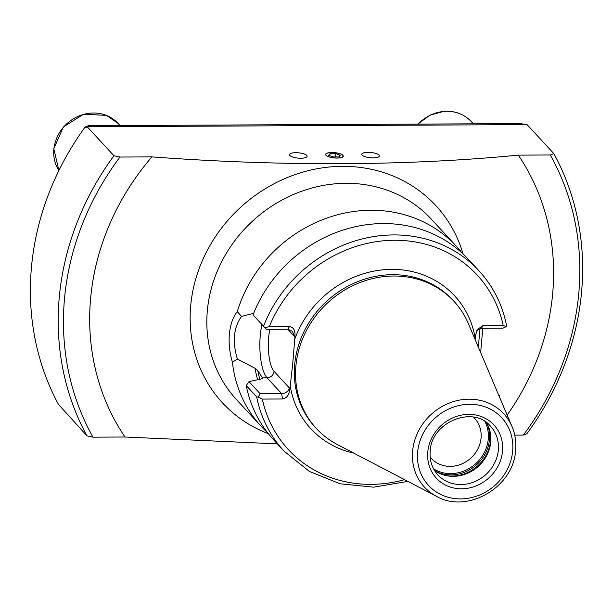 <?xml version="1.0" encoding="UTF-8"?>
<svg xmlns="http://www.w3.org/2000/svg" width="613" height="613" viewBox="0 0 613 613"><rect width="100%" height="100%" fill="white"/><g stroke="black" fill="none" stroke-linecap="round" stroke-linejoin="round"><path stroke-width="0.92" d="M326.016 155.327A8.85 2.659 5.5 0 0 335.625 158.031A8.85 2.659 5.5 0 0 343.265 156.131A8.85 2.659 5.5 0 0 342.882 155.242A8.85 2.659 5.5 0 0 333.28 152.53A8.85 2.659 5.5 0 0 325.641 154.438A8.85 2.659 5.5 0 0 326.016 155.327M362.16 155.15A8.85 2.659 5.5 0 0 371.762 157.863A8.85 2.659 5.5 0 0 379.401 155.955A8.85 2.659 5.5 0 0 379.026 155.066A8.85 2.659 5.5 0 0 369.424 152.361A8.85 2.659 5.5 0 0 361.777 154.261A8.85 2.659 5.5 0 0 362.16 155.15M289.88 155.495A8.85 2.659 5.5 0 0 299.481 158.208A8.85 2.659 5.5 0 0 307.121 156.307A8.85 2.659 5.5 0 0 306.745 155.418A8.85 2.659 5.5 0 0 297.136 152.706A8.85 2.659 5.5 0 0 289.497 154.606A8.85 2.659 5.5 0 0 289.88 155.495M478.316 347.065L480.063 328.476M434.471 470.378A35.83 32.389 137.3 0 0 447.337 475.826A35.83 32.389 137.3 0 0 490.729 442.149A35.83 32.389 137.3 0 0 490.737 435.774A35.83 32.389 137.3 0 0 486.339 422.518M430.15 457.083A29.508 26.673 137.3 0 0 431.245 458.355A29.508 26.673 137.3 0 0 461.275 464.148A29.508 26.673 137.3 0 0 481.044 438.211A29.508 26.673 137.3 0 0 474.615 418.334A29.508 26.673 137.3 0 0 473.435 417.139M263.521 326.216A132.783 120.025 137.3 0 1 479.121 270.931L468.639 259.575A132.783 120.025 137.3 0 0 253.039 314.86L266.364 329.334L287.857 329.235L289.466 326.553C293.29 327.112 295.137 330.123 295.022 335.579L292.784 363.149L289.788 389.899C288.853 395.362 286.424 398.389 282.493 398.986L281.658 393.661C285.62 393.285 288.24 391.439 289.512 388.106L289.788 389.899M515.556 450.21A54.005 48.818 137.3 0 0 512.07 426.671L468.409 323.702A93.682 84.686 137.3 0 0 454.057 301.42A93.682 84.686 137.3 0 0 358.728 283.045A93.682 84.686 137.3 0 0 295.956 365.386A93.682 84.686 137.3 0 0 316.354 428.487A93.682 84.686 137.3 0 0 337.411 444.578L436.556 496.361C467.321 514.207 513.633 487.128 515.602 450.44C516.384 442.073 515.204 434.15 512.07 426.671A54.005 48.818 137.3 0 0 456.731 400.695A54.005 48.818 137.3 0 0 412.656 450.701A54.005 48.818 137.3 0 0 436.556 496.361M482.776 328.292L480.661 352.605M462.217 253.169A132.783 120.025 137.3 0 0 456.348 246.257A132.783 120.025 137.3 0 0 333.664 215.86A132.783 120.025 137.3 0 0 237.277 311.642L241.53 316.385C233.599 327.541 232.227 341.778 237.415 359.103L232.411 362.16A132.783 120.025 137.3 0 0 261.184 426.357A132.783 120.025 137.3 0 0 267.605 432.755M232.411 362.16C229.63 352.958 228.618 343.495 229.369 333.771C230.488 324.124 233.116 316.752 237.277 311.642M525.586 124.631L520.874 123.604L88.617 125.68L85.115 127.014A273.996 247.675 -42.7 0 0 31.585 265.866A273.996 247.675 -42.7 0 0 58.411 404.327L86.977 435.858L92.984 437.161L124.952 437.008A242.38 219.102 -42.7 0 1 90.732 297.182A242.38 219.102 -42.7 0 1 151.924 156.89C282.179 166.575 408.365 165.878 518.322 155.135A242.38 219.102 -42.7 0 1 552.543 294.96A242.38 219.102 -42.7 0 1 507.143 415.055M124.952 437.008L277.337 443.858M518.322 155.135L550.29 154.982A269.781 243.867 -42.7 0 1 578.641 294.838A269.781 243.867 -42.7 0 1 523.318 435.092L526.874 433.751A273.996 247.675 -42.7 0 0 581.438 293.489A273.996 247.675 -42.7 0 0 553.845 153.633L527.08 124.623L87.184 126.73L113.949 155.74L119.956 157.043L151.924 156.89M550.29 154.982L553.845 153.633M86.977 435.858A273.996 247.675 -42.7 0 1 113.949 155.74M85.115 127.014L85.728 127.673L87.184 126.73M92.984 437.161A269.781 243.867 -42.7 0 1 119.956 157.043M514.744 435.138L523.318 435.092M289.466 326.553L269.283 326.652L264.885 327.702M294.623 339.702A97.896 88.494 137.3 0 1 391.707 269.368A97.896 88.494 137.3 0 1 475.328 338.828L475.726 334.713L477.427 329.449L483.021 325.626L503.212 325.526L506.361 326.545L506.361 325.051M258.211 397.04L256.717 396.91L246.234 385.546L248.993 381.661L260.157 393.761L258.211 397.04L262.31 399.078L282.493 398.986M499.557 395.745L499.25 396.45M246.234 385.546A132.783 120.025 137.3 0 0 273.475 439.667L283.957 451.03L309.381 471.435L340.046 483.78L373.7 487.166L407.89 481.389M266.364 329.334L253.039 314.86M237.415 359.103L255 368.237L257.774 370.566L262.471 377.884L261.636 378.811L248.993 381.661M262.571 378.328A111.704 100.976 137.3 0 1 262.471 377.884L262.602 378.114M253.629 313.366L241.53 316.385M506.361 326.545L502.921 328.2L481.42 328.3L476.837 330.568M499.687 395.875L498.423 394.496M260.157 393.761L281.658 393.661L267.046 377.83A33.93 10.314 89.7 0 1 261.966 324.576M295.022 335.579L294.478 336.483L292.432 331.311L287.857 329.235M326.2 155.327A8.659 2.605 5.5 0 0 336.966 158.008A8.659 2.605 5.5 0 0 342.705 155.242A8.659 2.605 5.5 0 0 341.809 154.56A8.659 2.605 5.5 0 0 327.365 153.173A8.659 2.605 5.5 0 0 326.2 155.327M333.081 156.951L338.874 156.928L340.246 155.258L335.824 153.61L330.024 153.641L328.652 155.311L333.081 156.951M329.825 155.748L330.024 153.641M335.503 156.943L335.824 153.61M456.348 246.257L431.483 219.316A132.783 120.025 137.3 0 0 296.378 193.271A132.783 120.025 137.3 0 0 207.409 309.971A132.783 120.025 137.3 0 0 236.327 399.415L261.184 426.357M268.341 433.69A145.281 131.328 -42.7 0 1 190.781 304.914A145.281 131.328 -42.7 0 1 316.898 168.782A145.281 131.328 -42.7 0 1 463.083 253.981M498.308 450.363A35.83 32.389 137.3 0 0 490.507 426.234C473.443 405.024 431.383 421.92 430.188 451.03C429.437 460.363 431.989 468.294 437.843 474.83A35.83 32.389 137.3 0 0 474.301 481.856A35.83 32.389 137.3 0 0 498.308 450.363M446.747 475.711A36.719 33.194 137.3 0 0 490.615 441.107A36.719 33.194 137.3 0 0 490.676 435.176M445.345 475.404A36.78 33.248 137.3 0 0 490.538 440.969A36.78 33.248 137.3 0 0 490.477 433.751M435.828 471.313A36.78 33.248 137.3 0 0 489.465 439.805A36.78 33.248 137.3 0 0 487.166 423.943M433.606 468.868A35.937 32.481 137.3 0 0 468.033 469.114A35.937 32.481 137.3 0 0 488.239 439.352A35.937 32.481 137.3 0 0 484.906 421.529M454.057 301.42L452.831 300.094A93.682 84.686 137.3 0 0 357.502 281.719A93.682 84.686 137.3 0 0 294.73 364.061A93.682 84.686 137.3 0 0 315.136 427.161L316.354 428.487M417.675 451.819A49.837 45.048 137.3 0 0 460.593 498.898A49.837 45.048 137.3 0 0 512.629 451.36A49.837 45.048 137.3 0 0 469.704 404.281A49.837 45.048 137.3 0 0 417.675 451.819M427.805 451.766A39.201 35.439 137.3 0 0 461.566 488.806A39.201 35.439 137.3 0 0 502.499 451.413A39.201 35.439 137.3 0 0 468.738 414.373A39.201 35.439 137.3 0 0 427.805 451.766M503.212 325.526A128.569 116.217 137.3 0 0 394.511 240.258A128.569 116.217 137.3 0 0 269.283 326.652M262.31 399.078A128.569 116.217 137.3 0 0 404.565 479.65M290.187 385.776A97.896 88.494 137.3 0 0 353.77 453.122M256.717 396.91A132.783 120.025 137.3 0 0 283.957 451.03M257.774 370.566A111.704 100.976 137.3 0 0 259.851 379.209M255 368.237A113.39 102.501 137.3 0 0 257.69 379.7M483.021 325.626L481.42 328.3M294.478 336.483L287.788 329.235M269.881 329.319A27.187 8.268 -90.3 0 0 274.088 371.394L289.512 388.106M262.441 377.853L267.046 377.83A6.743 6.099 137.3 0 0 274.088 371.394M473.351 123.826L471.29 121.596A37.937 34.297 137.3 0 0 444.586 111.39A37.937 34.297 137.3 0 0 418.15 124.094M117.911 123.29A37.937 34.297 137.3 0 0 106.593 115.489A37.937 34.297 137.3 0 0 63.522 127.167A37.937 34.297 137.3 0 0 58.879 170.537L53.806 148.691L63.323 127.029L83.56 114.21L106.44 115.382L117.911 123.29L119.972 125.527M499.449 396.902L499.802 396.006M479.121 270.931C493.189 286.332 502.338 304.5 506.545 325.434M471.29 121.596C464.141 114.164 455.152 110.723 444.341 111.259L430.004 115.106L417.813 124.094"/></g></svg>
